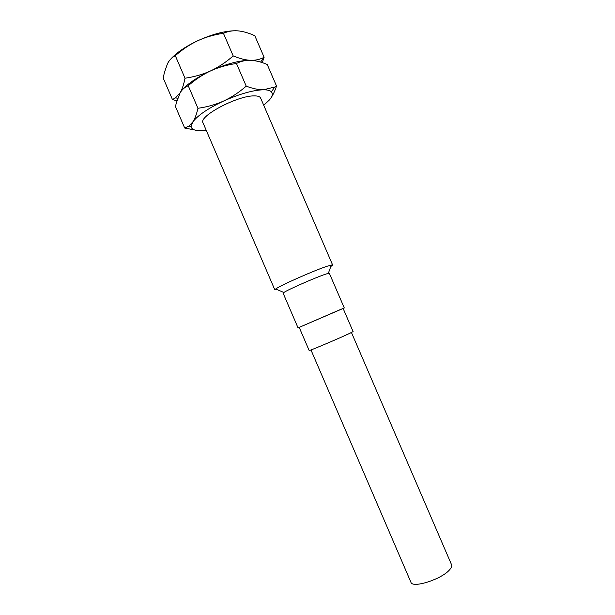 <?xml version="1.0" encoding="UTF-8"?>
<svg xmlns="http://www.w3.org/2000/svg" width="615" height="615" viewBox="0 0 615 615"><rect width="100%" height="100%" fill="white"/><g stroke="black" fill="none" stroke-linecap="round" stroke-linejoin="round"><path stroke-width="0.92" d="M170.862 58.932C176.705 52.544 185.645 46.479 197.692 40.751C212.283 34.171 224.913 30.842 235.607 30.75M176.851 100.814L172.438 99.515L163.252 78.143L164.359 72.57L167.549 63.553C169.471 59.932 172.062 57.303 175.313 55.681C182.517 49.354 189.981 44.372 197.692 40.751C205.433 37.177 214.012 34.694 223.437 33.295C228.027 31.265 232.854 30.458 237.92 30.858C243.048 31.334 248.683 32.956 254.81 35.724L264.112 57.28L262.274 62.63M172.438 99.515L175.467 97.916L180.126 92.803C182.148 89.413 183.77 84.547 185 78.213L175.313 55.681M182.332 89.813C188.082 83.394 197.523 77.075 210.661 70.863C218.417 67.312 227.012 64.852 236.46 63.483C240.934 61.193 245.654 60.132 250.628 60.308C255.656 60.547 261.19 61.938 267.218 64.475L276.535 86.054C274.598 91.858 272.353 96.347 269.793 99.515M185 78.213C194.355 76.86 202.912 74.415 210.661 70.863C226.689 63.722 240.004 60.201 250.628 60.308C255.563 60.439 260.014 59.455 263.981 57.349L264.112 57.28M197.5 130.503L184.692 128.035L175.498 106.641L176.221 103.258L180.126 92.803C182.155 89.429 184.861 87.076 188.236 85.731C195.455 79.42 202.935 74.469 210.661 70.863C218.394 67.266 225.905 62.284 233.2 55.927C239.835 58.64 245.639 60.093 250.628 60.308M184.692 128.035L188.843 126.083L192.71 122.093C194.847 118.949 196.585 114.344 197.938 108.286L188.236 85.731M197.938 108.286C207.309 106.964 215.873 104.542 223.645 101.014C231.394 97.439 238.92 92.481 246.223 86.146L236.46 63.483M246.223 86.146C252.75 88.598 258.454 89.813 263.343 89.782L274.774 87.015L276.535 86.054M233.2 55.927L223.437 33.295M206.14 130.096L202.274 130.511C195.201 130.957 191.48 129.588 191.111 126.413L192.71 122.093C197.607 115.474 207.916 108.455 223.645 101.014C239.689 93.895 252.919 90.151 263.343 89.782C267.356 89.767 270.039 90.451 271.392 91.843C273.045 93.703 272.422 96.371 269.524 99.845L263.735 105.288M332.63 265.011L327.58 266.103C315.065 270.07 280.209 285.468 275.72 288.989L274.859 289.896L203.027 122.854C198.191 116.427 237.536 95.486 254.187 95.894C257.808 95.855 259.945 96.57 260.614 98.054L332.63 265.011L330.824 266.526M331.377 265.019L328.318 273.36L325.266 274.29C315.257 277.611 287.689 289.75 283.884 292.494L283.131 293.201L298.052 327.88L299.228 327.434M328.318 273.36L329.348 273.298L344.292 307.961L343.155 308.515M298.052 327.88L344.292 307.961M339.465 309.929L343.132 308.461L353.11 331.593L349.589 333.415C339.065 338.396 308.1 351.496 309.161 350.519L299.205 327.38L339.465 309.929M310.975 349.958L410.92 582.259C412.327 588.67 442.016 579.146 449.688 569.682C451.456 567.653 452.087 566.015 451.564 564.747L351.449 332.523M177.666 98.216L175.467 97.916M260.575 62.092L263.981 57.349M188.843 126.083L191.111 126.413M274.774 87.015L271.392 91.843M283.884 292.494L275.72 288.989"/></g></svg>
